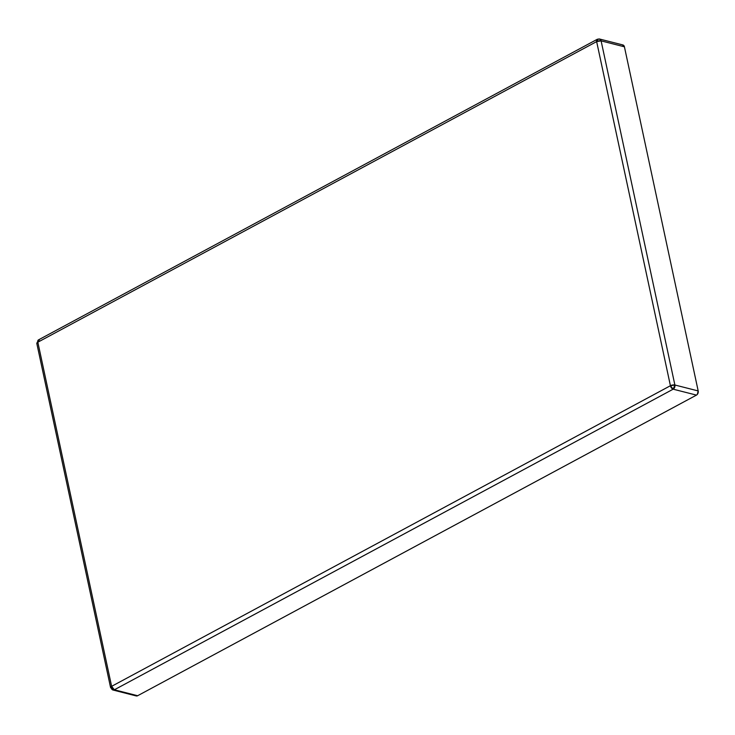 <?xml version="1.0" encoding="UTF-8"?>
<svg xmlns="http://www.w3.org/2000/svg" width="735" height="735" viewBox="0 0 735 735"><rect width="100%" height="100%" fill="white"/><g stroke="black" fill="none" stroke-linecap="round" stroke-linejoin="round"><path stroke-width="1.1" d="M135.102 695.089L135.819 695.76L137.656 695.723L696.468 395.108A3.225 2.37 -75.7 0 0 698.186 390.937L674.886 385.002L670.421 385.728L111.619 686.334A3.225 1.81 61.7 0 0 114.357 689.788A3.225 2.37 104.3 0 1 112.942 690L110.581 687.547A3.225 1.222 -12.1 0 1 111.619 686.334L110.581 687.547L36.805 343.429L37.843 342.207A3.225 1.222 167.9 0 0 36.805 343.429L38.431 339.91A3.225 1.81 61.7 0 0 37.843 342.207L596.645 41.601A3.225 1.81 -118.3 0 1 597.243 39.304A3.225 1.81 -118.3 0 1 598.143 39.221L596.645 41.601L670.421 385.728L596.645 41.601L37.843 342.207L111.619 686.334L670.421 385.728A3.225 1.222 -12.1 0 1 674.886 385.002A3.225 2.37 104.3 0 1 673.168 389.183L696.468 395.108L137.656 695.723L114.357 689.788L673.168 389.183L696.468 395.108L697.322 394.41L698.186 390.937L674.886 385.002L601.111 40.875L624.419 46.81L698.186 390.937L624.419 46.81L622.389 44.89M624.419 46.81A3.225 2.37 -75.7 0 0 622.867 44.945L599.558 39.019A3.225 2.37 104.3 0 1 601.111 40.875L624.419 46.81M598.143 39.221A3.225 2.37 104.3 0 1 599.558 39.019L601.111 40.875A3.225 1.222 167.9 0 0 596.645 41.601L601.111 40.875L674.886 385.002L673.168 389.183A3.225 1.81 -118.3 0 1 670.421 385.728L673.168 389.183L114.357 689.788L111.619 686.334L37.843 342.207L39.332 339.836L38.431 339.91L597.243 39.304L599.558 39.019M112.942 690L114.357 689.788L137.656 695.723A3.225 2.37 -75.7 0 1 136.241 695.935L112.942 690A3.225 2.37 104.3 0 1 111.389 688.135"/></g></svg>
